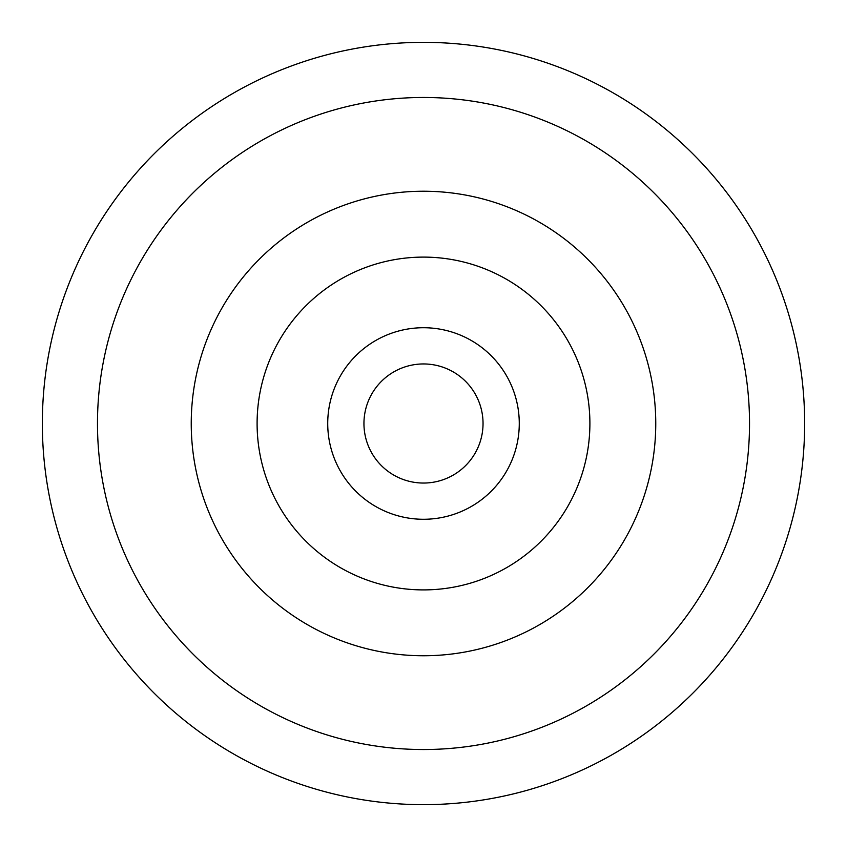 <?xml version="1.0" encoding="UTF-8"?>
<svg xmlns="http://www.w3.org/2000/svg" width="847" height="847" viewBox="0 0 847 847"><rect width="100%" height="100%" fill="white"/><g stroke="black" fill="none" stroke-linecap="round" stroke-linejoin="round"><path stroke-width="1.27" d="M363.945 423.5A59.555 59.555 0 0 1 453.272 371.928A59.555 59.555 0 0 1 453.272 475.072A59.555 59.555 0 0 1 363.945 423.5M423.5 327.725A95.775 95.775 0 0 1 506.442 471.387A95.775 95.775 0 0 1 340.558 471.387A95.775 95.775 0 0 1 423.5 327.725M423.5 257.107A166.393 166.393 0 0 1 567.606 506.697A166.393 166.393 0 0 1 279.394 506.697A166.393 166.393 0 0 1 423.5 257.107A166.393 166.393 0 0 1 567.606 506.697A166.393 166.393 0 0 1 279.394 506.697A166.393 166.393 0 0 1 423.5 257.107M423.5 191.231A232.269 232.269 0 0 1 624.641 539.634A232.269 232.269 0 0 1 222.359 539.634A232.269 232.269 0 0 1 423.5 191.231M42.35 423.5A381.15 381.15 0 0 1 423.5 42.35A381.15 381.15 0 0 1 804.65 423.5A381.15 381.15 0 0 1 423.5 804.65A381.15 381.15 0 0 1 42.35 423.5A381.15 381.15 0 0 1 423.5 42.35A381.15 381.15 0 0 1 804.65 423.5A381.15 381.15 0 0 1 423.5 804.65A381.15 381.15 0 0 1 42.35 423.5M749.531 423.5A326.031 326.031 0 0 0 260.484 141.153A326.031 326.031 0 0 0 260.484 705.847A326.031 326.031 0 0 0 749.531 423.5"/></g></svg>
